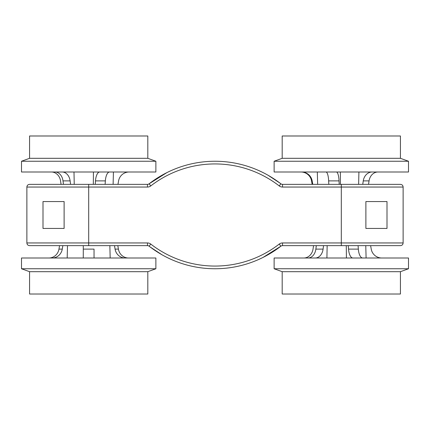 <?xml version="1.0" encoding="UTF-8"?>
<svg xmlns="http://www.w3.org/2000/svg" width="430" height="430" viewBox="0 0 430 430"><rect width="100%" height="100%" fill="white"/><g stroke="black" fill="none" stroke-linecap="round" stroke-linejoin="round"><path stroke-width="0.64" d="M166.872 172.624L149.124 183.798L150.774 185.921A5.375 5.375 0 0 1 147.479 187.05A5.375 5.375 0 0 0 150.774 185.921A104.812 104.812 0 0 1 279.226 185.921A5.375 5.375 0 0 0 282.521 187.05L403.125 187.05C402.964 185.416 402.071 184.524 400.438 184.362L282.521 184.362A2.688 2.688 0 0 1 280.876 183.798A107.5 107.5 0 0 0 149.124 183.798A2.688 2.688 0 0 1 147.479 184.362L29.562 184.362L61.071 184.362L60.544 180.885A10.75 9.256 -90 0 0 51.428 172M26.875 242.95L26.875 187.05L88.688 187.05L88.688 242.95L26.875 242.95C27.036 244.584 27.928 245.476 29.562 245.637L147.479 245.637A2.688 2.688 0 0 1 149.124 246.202A107.5 107.5 0 0 0 280.876 246.202A2.688 2.688 0 0 1 282.521 245.637L400.438 245.637L370.622 245.637L371.235 249.115A10.75 10.685 90 0 0 381.759 258M43 228.438L64.113 228.438L64.113 201.562L43 201.562L43 228.438M365.887 228.438L365.887 201.562L387 201.562L387 228.438L365.887 228.438M170.828 170.742L170.318 170.952M264.122 173.118L261.666 171.909M259.102 170.71L261.875 172.011M268.073 175.263L280.021 183.142M165.878 256.882L168.334 258.091M170.898 259.29L168.125 257.989M161.927 254.737L149.979 246.858M403.125 187.05L403.125 242.95L282.521 242.95A5.375 5.375 0 0 0 279.226 244.079L280.876 246.202L263.128 257.376M259.172 259.258L259.682 259.048M348.284 245.637L348.536 249.115A10.75 4.418 -90 0 0 352.885 258M362.689 258A10.75 4.418 90 0 1 358.34 249.115L358.088 245.637M346.413 258L346.279 245.637M315.249 258A10.75 7.955 90 0 0 323.086 249.115L323.537 245.637M327.155 245.637L326.908 258M316.308 245.637L315.856 249.115A10.75 7.955 -90 0 1 308.02 258M303.827 258A10.75 9.336 -90 0 0 313.024 249.115L313.556 245.637M300.968 172A10.75 10.734 -90 0 1 311.54 180.885L312.148 184.362M312.777 184.362L312.164 180.885A10.75 10.734 90 0 0 301.597 172M317.318 172L317.652 184.362M325.967 172A10.75 2.72 -90 0 1 328.649 180.885L328.805 184.362M339.2 184.362L339.05 180.885A10.75 2.72 90 0 0 336.367 172M340.356 172L340.436 184.362M358.631 184.362L358.91 172M400.438 271.685L282.188 271.685L282.188 294.012L400.438 294.012L400.438 271.685L408.5 268.75L408.5 258L274.125 258L274.125 268.75L408.5 268.75M366.102 258L365.769 245.637M282.188 158.315L400.438 158.315L400.438 135.987L282.188 135.987L282.188 158.315L274.125 161.25L274.125 172L408.5 172L408.5 161.25L274.125 161.25M368.542 184.362L369.058 180.885A10.75 9.051 90 0 1 377.975 172M372.176 172A10.75 9.051 -90 0 0 363.259 180.885L362.743 184.362M55.072 172A10.75 8.057 -90 0 1 63.006 180.885L63.468 184.362M70.579 184.362L70.122 180.885A10.75 8.057 90 0 0 62.183 172M73.992 172L74.239 184.362M93.31 184.362L93.439 172M113.106 184.362L113.434 172M128.479 258A10.75 10.223 90 0 1 118.411 249.115L117.831 245.637M114.498 245.637L115.079 249.115A10.75 10.223 -90 0 0 125.146 258M110.171 258L109.854 245.637M94.036 249.115L94.041 258L94.036 249.115L83.286 249.115L83.275 258M83.286 245.637L83.286 249.115M67.494 245.637L67.182 258M29.562 158.315L147.812 158.315L147.812 135.987L29.562 135.987L29.562 158.315L21.5 161.25L21.5 172L155.875 172L155.875 161.25L21.5 161.25M105.114 184.362L105.355 180.885A10.75 4.279 90 0 1 109.569 172M129.113 172A10.75 10.702 90 0 0 118.578 180.885L117.965 184.362M99.706 172A10.75 4.279 -90 0 0 95.492 180.885L95.25 184.362M147.812 271.685L29.562 271.685L29.562 294.012L147.812 294.012L147.812 271.685L155.875 268.75L155.875 258L21.5 258L21.5 268.75L155.875 268.75M59.539 245.637L58.958 249.115A10.75 10.229 -90 0 1 48.886 258M52.197 258A10.75 10.229 90 0 0 62.269 249.115L62.85 245.637M147.479 245.637L147.479 242.95A5.375 5.375 0 0 1 150.774 244.079A5.375 5.375 0 0 0 147.479 242.95L88.688 242.95L88.688 245.637M88.688 184.362L88.688 187.05L147.479 187.05L147.479 184.362M279.226 244.079A104.812 104.812 0 0 1 150.774 244.079L149.124 246.202M341.312 245.637L341.312 184.362M279.226 185.921L280.876 183.798M282.521 187.05L282.521 184.362M282.521 242.95L282.521 245.637M358.34 249.115L348.536 249.115M323.086 249.115L315.856 249.115M311.54 180.885L312.164 180.885M328.649 180.885L339.05 180.885M363.259 180.885L369.058 180.885M63.006 180.885L70.122 180.885M118.411 249.115L115.079 249.115M95.492 180.885L105.355 180.885M62.269 249.115L58.958 249.115M26.875 187.05C27.036 185.416 27.928 184.524 29.562 184.362M403.125 242.95C402.964 244.584 402.071 245.476 400.438 245.637M168.114 257.989L170.248 259.005M261.886 172.011L259.752 170.995M282.188 271.685L274.125 268.75M400.438 158.315L408.5 161.25M147.812 158.315L155.875 161.25M29.562 271.685L21.5 268.75"/></g></svg>

